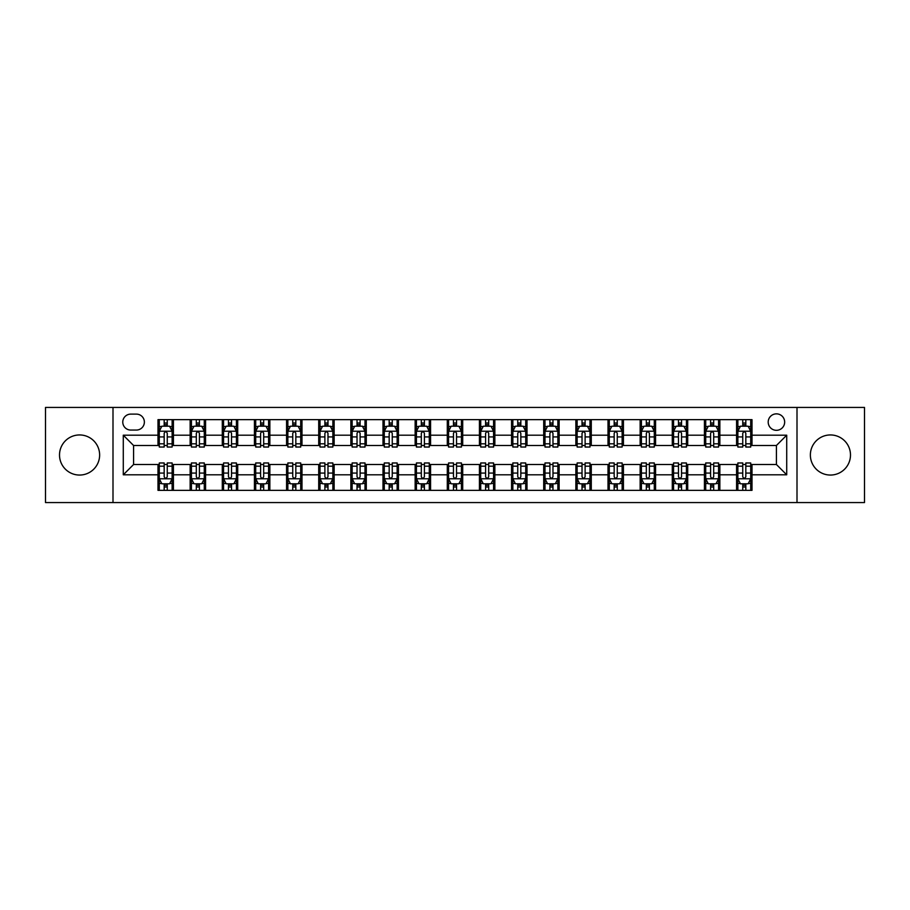 <?xml version="1.0" encoding="UTF-8"?>
<svg xmlns="http://www.w3.org/2000/svg" width="910" height="910" viewBox="0 0 910 910"><rect width="100%" height="100%" fill="white"/><g stroke="black" fill="none" stroke-linecap="round" stroke-linejoin="round"><path stroke-width="1.36" d="M830.432 434.946A20.054 20.054 0 0 0 810.366 455A20.054 20.054 0 0 0 830.432 475.054A20.054 20.054 0 0 0 850.486 455A20.054 20.054 0 0 0 830.432 434.946M79.568 434.946A20.054 20.054 0 0 0 59.514 455A20.054 20.054 0 0 0 79.568 475.054A20.054 20.054 0 0 0 99.634 455A20.054 20.054 0 0 0 79.568 434.946M776.423 413.857A8.224 8.224 0 0 0 768.199 422.081A8.224 8.224 0 0 0 776.423 430.316A8.224 8.224 0 0 0 784.659 422.081A8.224 8.224 0 0 0 776.423 413.857M797.001 502.57L864.5 502.57L864.5 407.43L797.001 407.43L797.001 502.57L112.999 502.57L112.999 407.43L45.5 407.43L45.5 502.57L112.999 502.57M130.744 430.055L136.398 430.055A7.974 7.974 0 0 0 144.371 422.081A7.974 7.974 0 0 0 136.398 414.118L130.744 414.118A7.974 7.974 0 0 0 122.77 422.081A7.974 7.974 0 0 0 130.744 430.055M797.001 407.43L112.999 407.43M157.999 474.804L123.282 474.804L123.282 435.196L157.999 435.196L157.999 445.49L133.577 445.49L133.577 464.51L157.999 464.51L157.999 490.353L752.001 490.353L752.001 464.51L776.423 464.51L776.423 445.49L752.001 445.49L752.001 435.196L786.718 435.196L786.718 474.804L752.001 474.804M752.001 435.196L752.001 419.647L157.999 419.647L157.999 435.196M736.577 419.647L736.577 445.49L737.862 445.49M742.742 445.49L745.825 445.49M750.716 445.49L752.001 445.49M736.577 445.49L718.57 445.49M704.431 419.647L704.431 445.49L705.716 445.49M710.596 445.49L713.69 445.49M704.431 445.49L686.424 445.49M672.285 419.647L672.285 445.49L673.571 445.49M678.462 445.49L681.544 445.49M672.285 445.49L654.29 445.49M640.139 419.647L640.139 445.49L641.425 445.49M646.316 445.49L649.399 445.49M640.139 445.49L622.144 445.49M608.005 419.647L608.005 445.49L609.29 445.49M614.17 445.49L617.253 445.49M608.005 445.49L589.998 445.49M575.859 419.647L575.859 445.49L577.145 445.49M582.025 445.49L585.119 445.49M575.859 445.49L557.853 445.49M543.714 419.647L543.714 445.49L544.999 445.49M549.89 445.49L552.973 445.49M543.714 445.49L525.718 445.49M511.568 419.647L511.568 445.49L512.853 445.49M517.745 445.49L520.827 445.49M511.568 445.49L493.573 445.49M479.433 419.647L479.433 445.49L480.719 445.49M485.599 445.49L488.681 445.49M479.433 445.49L461.427 445.49M447.288 419.647L447.288 445.49L448.573 445.49M453.453 445.49L456.547 445.49M447.288 445.49L429.281 445.49M415.142 419.647L415.142 445.49L416.427 445.49M421.319 445.49L424.401 445.49M415.142 445.49L397.147 445.49M382.996 419.647L382.996 445.49L384.282 445.49M389.173 445.49L392.255 445.49M382.996 445.49L365.001 445.49M350.862 419.647L350.862 445.49L352.147 445.49M357.027 445.49L360.11 445.49M350.862 445.49L332.855 445.49M318.716 419.647L318.716 445.49L320.001 445.49M324.881 445.49L327.975 445.49M318.716 445.49L300.709 445.49M286.57 419.647L286.57 445.49L287.856 445.49M292.747 445.49L295.83 445.49M286.57 445.49L268.575 445.49M254.425 419.647L254.425 445.49L255.71 445.49M260.601 445.49L263.684 445.49M254.425 445.49L236.429 445.49M222.29 419.647L222.29 445.49L223.576 445.49M228.456 445.49L231.538 445.49M222.29 445.49L204.284 445.49M190.144 419.647L190.144 445.49L191.43 445.49M196.31 445.49L199.404 445.49M190.144 445.49L172.138 445.49M157.999 445.49L159.284 445.49M164.175 445.49L167.258 445.49M157.999 464.51L159.284 464.51M164.175 464.51L167.258 464.51M172.138 464.51L173.423 464.51L173.423 490.353M191.43 464.51L173.423 464.51M196.31 464.51L199.404 464.51M204.284 464.51L205.569 464.51L205.569 490.353M223.576 464.51L205.569 464.51M228.456 464.51L231.538 464.51M236.429 464.51L237.715 464.51L237.715 490.353M255.71 464.51L237.715 464.51M260.601 464.51L263.684 464.51M268.575 464.51L269.861 464.51L269.861 490.353M287.856 464.51L269.861 464.51M292.747 464.51L295.83 464.51M300.709 464.51L301.995 464.51L301.995 490.353M320.001 464.51L301.995 464.51M324.881 464.51L327.975 464.51M332.855 464.51L334.141 464.51L334.141 490.353M352.147 464.51L334.141 464.51M357.027 464.51L360.11 464.51M365.001 464.51L366.286 464.51L366.286 490.353M384.282 464.51L366.286 464.51M389.173 464.51L392.255 464.51M397.147 464.51L398.432 464.51L398.432 490.353M416.427 464.51L398.432 464.51M421.319 464.51L424.401 464.51M429.281 464.51L430.566 464.51L430.566 490.353M448.573 464.51L430.566 464.51M453.453 464.51L456.547 464.51M461.427 464.51L462.712 464.51L462.712 490.353M480.719 464.51L462.712 464.51M485.599 464.51L488.681 464.51M493.573 464.51L494.858 464.51L494.858 490.353M512.853 464.51L494.858 464.51M517.745 464.51L520.827 464.51M525.718 464.51L527.004 464.51L527.004 490.353M544.999 464.51L527.004 464.51M549.89 464.51L552.973 464.51M557.853 464.51L559.138 464.51L559.138 490.353M577.145 464.51L559.138 464.51M582.025 464.51L585.119 464.51M589.998 464.51L591.284 464.51L591.284 490.353M609.29 464.51L591.284 464.51M614.17 464.51L617.253 464.51M622.144 464.51L623.43 464.51L623.43 490.353M641.425 464.51L623.43 464.51M646.316 464.51L649.399 464.51M654.29 464.51L655.575 464.51L655.575 490.353M673.571 464.51L655.575 464.51M678.462 464.51L681.544 464.51M686.424 464.51L687.71 464.51L687.71 490.353M705.716 464.51L687.71 464.51M710.596 464.51L713.69 464.51M718.57 464.51L719.856 464.51L719.856 490.353M737.862 464.51L719.856 464.51M742.742 464.51L745.825 464.51M750.716 464.51L752.001 464.51M173.423 419.647L173.423 445.49M157.999 426.073L159.284 426.073M164.175 426.073L167.258 426.073M172.138 426.073L173.423 426.073M157.999 483.927L159.284 483.927M164.175 483.927L167.258 483.927M172.138 483.927L173.423 483.927M190.144 464.51L190.144 490.353M205.569 419.647L205.569 445.49M190.144 426.073L191.43 426.073M196.31 426.073L199.404 426.073M204.284 426.073L205.569 426.073M190.144 483.927L191.43 483.927M196.31 483.927L199.404 483.927M204.284 483.927L205.569 483.927M222.29 464.51L222.29 490.353M222.29 483.927L223.576 483.927M228.456 483.927L231.538 483.927M236.429 483.927L237.715 483.927M237.715 419.647L237.715 445.49M222.29 426.073L223.576 426.073M228.456 426.073L231.538 426.073M236.429 426.073L237.715 426.073M254.425 464.51L254.425 490.353M254.425 483.927L255.71 483.927M260.601 483.927L263.684 483.927M268.575 483.927L269.861 483.927M269.861 419.647L269.861 445.49M254.425 426.073L255.71 426.073M260.601 426.073L263.684 426.073M268.575 426.073L269.861 426.073M286.57 464.51L286.57 490.353M286.57 483.927L287.856 483.927M292.747 483.927L295.83 483.927M300.709 483.927L301.995 483.927M301.995 419.647L301.995 445.49M286.57 426.073L287.856 426.073M292.747 426.073L295.83 426.073M300.709 426.073L301.995 426.073M318.716 464.51L318.716 490.353M318.716 483.927L320.001 483.927M324.881 483.927L327.975 483.927M332.855 483.927L334.141 483.927M334.141 419.647L334.141 445.49M318.716 426.073L320.001 426.073M324.881 426.073L327.975 426.073M332.855 426.073L334.141 426.073M350.862 464.51L350.862 490.353M350.862 483.927L352.147 483.927M357.027 483.927L360.11 483.927M365.001 483.927L366.286 483.927M366.286 419.647L366.286 445.49M350.862 426.073L352.147 426.073M357.027 426.073L360.11 426.073M365.001 426.073L366.286 426.073M382.996 464.51L382.996 490.353M382.996 483.927L384.282 483.927M389.173 483.927L392.255 483.927M397.147 483.927L398.432 483.927M398.432 419.647L398.432 445.49M382.996 426.073L384.282 426.073M389.173 426.073L392.255 426.073M397.147 426.073L398.432 426.073M415.142 464.51L415.142 490.353M415.142 483.927L416.427 483.927M421.319 483.927L424.401 483.927M429.281 483.927L430.566 483.927M430.566 419.647L430.566 445.49M415.142 426.073L416.427 426.073M421.319 426.073L424.401 426.073M429.281 426.073L430.566 426.073M447.288 464.51L447.288 490.353M447.288 483.927L448.573 483.927M453.453 483.927L456.547 483.927M461.427 483.927L462.712 483.927M462.712 419.647L462.712 445.49M447.288 426.073L448.573 426.073M453.453 426.073L456.547 426.073M461.427 426.073L462.712 426.073M479.433 464.51L479.433 490.353M479.433 483.927L480.719 483.927M485.599 483.927L488.681 483.927M493.573 483.927L494.858 483.927M494.858 419.647L494.858 445.49M479.433 426.073L480.719 426.073M485.599 426.073L488.681 426.073M493.573 426.073L494.858 426.073M511.568 464.51L511.568 490.353M511.568 483.927L512.853 483.927M517.745 483.927L520.827 483.927M525.718 483.927L527.004 483.927M527.004 419.647L527.004 445.49M511.568 426.073L512.853 426.073M517.745 426.073L520.827 426.073M525.718 426.073L527.004 426.073M543.714 464.51L543.714 490.353M543.714 483.927L544.999 483.927M549.89 483.927L552.973 483.927M557.853 483.927L559.138 483.927M559.138 419.647L559.138 445.49M543.714 426.073L544.999 426.073M549.89 426.073L552.973 426.073M557.853 426.073L559.138 426.073M575.859 464.51L575.859 490.353M575.859 483.927L577.145 483.927M582.025 483.927L585.119 483.927M589.998 483.927L591.284 483.927M591.284 419.647L591.284 445.49M575.859 426.073L577.145 426.073M582.025 426.073L585.119 426.073M589.998 426.073L591.284 426.073M608.005 464.51L608.005 490.353M608.005 483.927L609.29 483.927M614.17 483.927L617.253 483.927M622.144 483.927L623.43 483.927M623.43 419.647L623.43 445.49M608.005 426.073L609.29 426.073M614.17 426.073L617.253 426.073M622.144 426.073L623.43 426.073M640.139 464.51L640.139 490.353M640.139 483.927L641.425 483.927M646.316 483.927L649.399 483.927M654.29 483.927L655.575 483.927M655.575 419.647L655.575 445.49M640.139 426.073L641.425 426.073M646.316 426.073L649.399 426.073M654.29 426.073L655.575 426.073M672.285 464.51L672.285 490.353M672.285 483.927L673.571 483.927M678.462 483.927L681.544 483.927M686.424 483.927L687.71 483.927M687.71 419.647L687.71 445.49M672.285 426.073L673.571 426.073M678.462 426.073L681.544 426.073M686.424 426.073L687.71 426.073M704.431 464.51L704.431 490.353M704.431 483.927L705.716 483.927M710.596 483.927L713.69 483.927M718.57 483.927L719.856 483.927M719.856 419.647L719.856 445.49M704.431 426.073L705.716 426.073M710.596 426.073L713.69 426.073M718.57 426.073L719.856 426.073M736.577 464.51L736.577 490.353M736.577 483.927L737.862 483.927M742.742 483.927L745.825 483.927M750.716 483.927L752.001 483.927M736.577 426.073L737.862 426.073M742.742 426.073L745.825 426.073M750.716 426.073L752.001 426.073M133.577 445.49L123.282 435.196M133.577 464.51L123.282 474.804M786.718 435.196L776.423 445.49M786.718 474.804L776.423 464.51M167.258 422.991L164.175 422.991M172.138 443.807L167.258 443.807L167.258 447.026L172.138 447.026L172.138 431.34L169.567 426.198L161.855 426.198L159.284 431.34L159.284 447.026L164.175 447.026L164.175 443.807L159.284 443.807M159.284 431.34L159.284 419.647M172.138 431.34L172.138 419.647M164.175 426.198L164.175 419.647M167.258 419.647L167.258 426.198M167.258 443.807L167.258 433.274C166.234 431.295 165.199 431.295 164.175 433.274L164.175 443.807M164.175 487.009L167.258 487.009M159.284 466.193L164.175 466.193L164.175 462.974L159.284 462.974L159.284 478.66L161.855 483.801L169.567 483.801L172.138 478.66L172.138 462.974L167.258 462.974L167.258 466.193L172.138 466.193M172.138 478.66L172.138 490.353M159.284 478.66L159.284 490.353M167.258 483.801L167.258 490.353M164.175 490.353L164.175 483.801M164.175 466.193L164.175 476.726C165.199 478.705 166.223 478.705 167.258 476.726L167.258 466.193M199.404 422.991L196.31 422.991M204.284 443.807L199.404 443.807L199.404 447.026L204.284 447.026L204.284 431.34L201.713 426.198L194.001 426.198L191.43 431.34L191.43 447.026L196.31 447.026L196.31 443.807L191.43 443.807M191.43 431.34L191.43 419.647M204.284 431.34L204.284 419.647M196.31 426.198L196.31 419.647M199.404 419.647L199.404 426.198M199.404 443.807L199.404 433.274C198.369 431.295 197.345 431.295 196.31 433.274L196.31 443.807M231.538 422.991L228.456 422.991M236.429 443.807L231.538 443.807L231.538 447.026L236.429 447.026L236.429 431.34L233.859 426.198L226.146 426.198L223.576 431.34L223.576 447.026L228.456 447.026L228.456 443.807L223.576 443.807M223.576 431.34L223.576 419.647M236.429 431.34L236.429 419.647M228.456 426.198L228.456 419.647M231.538 419.647L231.538 426.198M231.538 443.807L231.538 433.274C230.514 431.295 229.491 431.295 228.456 433.274L228.456 443.807M263.684 422.991L260.601 422.991M268.575 443.807L263.684 443.807L263.684 447.026L268.575 447.026L268.575 431.34L266.004 426.198L258.281 426.198L255.71 431.34L255.71 447.026L260.601 447.026L260.601 443.807L255.71 443.807M255.71 431.34L255.71 419.647M268.575 431.34L268.575 419.647M260.601 426.198L260.601 419.647M263.684 419.647L263.684 426.198M263.684 443.807L263.684 433.274C262.66 431.295 261.625 431.295 260.601 433.274L260.601 443.807M196.31 487.009L199.404 487.009M191.43 466.193L196.31 466.193L196.31 462.974L191.43 462.974L191.43 478.66L194.001 483.801L201.713 483.801L204.284 478.66L204.284 462.974L199.404 462.974L199.404 466.193L204.284 466.193M204.284 478.66L204.284 490.353M191.43 478.66L191.43 490.353M199.404 483.801L199.404 490.353M196.31 490.353L196.31 483.801M196.31 466.193L196.31 476.726C197.345 478.705 198.369 478.705 199.404 476.726L199.404 466.193M228.456 487.009L231.538 487.009M223.576 466.193L228.456 466.193L228.456 462.974L223.576 462.974L223.576 478.66L226.146 483.801L233.859 483.801L236.429 478.66L236.429 462.974L231.538 462.974L231.538 466.193L236.429 466.193M236.429 478.66L236.429 490.353M223.576 478.66L223.576 490.353M231.538 483.801L231.538 490.353M228.456 490.353L228.456 483.801M228.456 466.193L228.456 476.726C229.479 478.705 230.514 478.705 231.538 476.726L231.538 466.193M260.601 487.009L263.684 487.009M255.71 466.193L260.601 466.193L260.601 462.974L255.71 462.974L255.71 478.66L258.281 483.801L266.004 483.801L268.575 478.66L268.575 462.974L263.684 462.974L263.684 466.193L268.575 466.193M268.575 478.66L268.575 490.353M255.71 478.66L255.71 490.353M263.684 483.801L263.684 490.353M260.601 490.353L260.601 483.801M260.601 466.193L260.601 476.726C261.625 478.705 262.66 478.705 263.684 476.726L263.684 466.193M295.83 422.991L292.747 422.991M300.709 443.807L295.83 443.807L295.83 447.026L300.709 447.026L300.709 431.34L298.139 426.198L290.426 426.198L287.856 431.34L287.856 447.026L292.747 447.026L292.747 443.807L287.856 443.807M287.856 431.34L287.856 419.647M300.709 431.34L300.709 419.647M292.747 426.198L292.747 419.647M295.83 419.647L295.83 426.198M295.83 443.807L295.83 433.274C294.806 431.295 293.771 431.295 292.747 433.274L292.747 443.807M292.747 487.009L295.83 487.009M287.856 466.193L292.747 466.193L292.747 462.974L287.856 462.974L287.856 478.66L290.426 483.801L298.139 483.801L300.709 478.66L300.709 462.974L295.83 462.974L295.83 466.193L300.709 466.193M300.709 478.66L300.709 490.353M287.856 478.66L287.856 490.353M295.83 483.801L295.83 490.353M292.747 490.353L292.747 483.801M292.747 466.193L292.747 476.726C293.771 478.705 294.795 478.705 295.83 476.726L295.83 466.193M327.975 422.991L324.881 422.991M332.855 443.807L327.975 443.807L327.975 447.026L332.855 447.026L332.855 431.34L330.284 426.198L322.572 426.198L320.001 431.34L320.001 447.026L324.881 447.026L324.881 443.807L320.001 443.807M320.001 431.34L320.001 419.647M332.855 431.34L332.855 419.647M324.881 426.198L324.881 419.647M327.975 419.647L327.975 426.198M327.975 443.807L327.975 433.274C326.94 431.295 325.916 431.295 324.881 433.274L324.881 443.807M360.11 422.991L357.027 422.991M365.001 443.807L360.11 443.807L360.11 447.026L365.001 447.026L365.001 431.34L362.43 426.198L354.718 426.198L352.147 431.34L352.147 447.026L357.027 447.026L357.027 443.807L352.147 443.807M352.147 431.34L352.147 419.647M365.001 431.34L365.001 419.647M357.027 426.198L357.027 419.647M360.11 419.647L360.11 426.198M360.11 443.807L360.11 433.274C359.086 431.295 358.062 431.295 357.027 433.274L357.027 443.807M392.255 422.991L389.173 422.991M397.147 443.807L392.255 443.807L392.255 447.026L397.147 447.026L397.147 431.34L394.576 426.198L386.852 426.198L384.282 431.34L384.282 447.026L389.173 447.026L389.173 443.807L384.282 443.807M384.282 431.34L384.282 419.647M397.147 431.34L397.147 419.647M389.173 426.198L389.173 419.647M392.255 419.647L392.255 426.198M392.255 443.807L392.255 433.274C391.232 431.295 390.197 431.295 389.173 433.274L389.173 443.807M424.401 422.991L421.319 422.991M429.281 443.807L424.401 443.807L424.401 447.026L429.281 447.026L429.281 431.34L426.71 426.198L418.998 426.198L416.427 431.34L416.427 447.026L421.319 447.026L421.319 443.807L416.427 443.807M416.427 431.34L416.427 419.647M429.281 431.34L429.281 419.647M421.319 426.198L421.319 419.647M424.401 419.647L424.401 426.198M424.401 443.807L424.401 433.274C423.377 431.295 422.342 431.295 421.319 433.274L421.319 443.807M456.547 422.991L453.453 422.991M461.427 443.807L456.547 443.807L456.547 447.026L461.427 447.026L461.427 431.34L458.856 426.198L451.144 426.198L448.573 431.34L448.573 447.026L453.453 447.026L453.453 443.807L448.573 443.807M448.573 431.34L448.573 419.647M461.427 431.34L461.427 419.647M453.453 426.198L453.453 419.647M456.547 419.647L456.547 426.198M456.547 443.807L456.547 433.274C455.512 431.295 454.488 431.295 453.453 433.274L453.453 443.807M324.881 487.009L327.975 487.009M320.001 466.193L324.881 466.193L324.881 462.974L320.001 462.974L320.001 478.66L322.572 483.801L330.284 483.801L332.855 478.66L332.855 462.974L327.975 462.974L327.975 466.193L332.855 466.193M332.855 478.66L332.855 490.353M320.001 478.66L320.001 490.353M327.975 483.801L327.975 490.353M324.881 490.353L324.881 483.801M324.881 466.193L324.881 476.726C325.916 478.705 326.94 478.705 327.975 476.726L327.975 466.193M357.027 487.009L360.11 487.009M352.147 466.193L357.027 466.193L357.027 462.974L352.147 462.974L352.147 478.66L354.718 483.801L362.43 483.801L365.001 478.66L365.001 462.974L360.11 462.974L360.11 466.193L365.001 466.193M365.001 478.66L365.001 490.353M352.147 478.66L352.147 490.353M360.11 483.801L360.11 490.353M357.027 490.353L357.027 483.801M357.027 466.193L357.027 476.726C358.051 478.705 359.086 478.705 360.11 476.726L360.11 466.193M389.173 487.009L392.255 487.009M384.282 466.193L389.173 466.193L389.173 462.974L384.282 462.974L384.282 478.66L386.852 483.801L394.576 483.801L397.147 478.66L397.147 462.974L392.255 462.974L392.255 466.193L397.147 466.193M397.147 478.66L397.147 490.353M384.282 478.66L384.282 490.353M392.255 483.801L392.255 490.353M389.173 490.353L389.173 483.801M389.173 466.193L389.173 476.726C390.197 478.705 391.232 478.705 392.255 476.726L392.255 466.193M421.319 487.009L424.401 487.009M416.427 466.193L421.319 466.193L421.319 462.974L416.427 462.974L416.427 478.66L418.998 483.801L426.71 483.801L429.281 478.66L429.281 462.974L424.401 462.974L424.401 466.193L429.281 466.193M429.281 478.66L429.281 490.353M416.427 478.66L416.427 490.353M424.401 483.801L424.401 490.353M421.319 490.353L421.319 483.801M421.319 466.193L421.319 476.726C422.342 478.705 423.366 478.705 424.401 476.726L424.401 466.193M453.453 487.009L456.547 487.009M448.573 466.193L453.453 466.193L453.453 462.974L448.573 462.974L448.573 478.66L451.144 483.801L458.856 483.801L461.427 478.66L461.427 462.974L456.547 462.974L456.547 466.193L461.427 466.193M461.427 478.66L461.427 490.353M448.573 478.66L448.573 490.353M456.547 483.801L456.547 490.353M453.453 490.353L453.453 483.801M453.453 466.193L453.453 476.726C454.488 478.705 455.512 478.705 456.547 476.726L456.547 466.193M488.681 422.991L485.599 422.991M493.573 443.807L488.681 443.807L488.681 447.026L493.573 447.026L493.573 431.34L491.002 426.198L483.29 426.198L480.719 431.34L480.719 447.026L485.599 447.026L485.599 443.807L480.719 443.807M480.719 431.34L480.719 419.647M493.573 431.34L493.573 419.647M485.599 426.198L485.599 419.647M488.681 419.647L488.681 426.198M488.681 443.807L488.681 433.274C487.658 431.295 486.634 431.295 485.599 433.274L485.599 443.807M485.599 487.009L488.681 487.009M480.719 466.193L485.599 466.193L485.599 462.974L480.719 462.974L480.719 478.66L483.29 483.801L491.002 483.801L493.573 478.66L493.573 462.974L488.681 462.974L488.681 466.193L493.573 466.193M493.573 478.66L493.573 490.353M480.719 478.66L480.719 490.353M488.681 483.801L488.681 490.353M485.599 490.353L485.599 483.801M485.599 466.193L485.599 476.726C486.623 478.705 487.658 478.705 488.681 476.726L488.681 466.193M520.827 422.991L517.745 422.991M525.718 443.807L520.827 443.807L520.827 447.026L525.718 447.026L525.718 431.34L523.148 426.198L515.424 426.198L512.853 431.34L512.853 447.026L517.745 447.026L517.745 443.807L512.853 443.807M512.853 431.34L512.853 419.647M525.718 431.34L525.718 419.647M517.745 426.198L517.745 419.647M520.827 419.647L520.827 426.198M520.827 443.807L520.827 433.274C519.803 431.295 518.768 431.295 517.745 433.274L517.745 443.807M517.745 487.009L520.827 487.009M512.853 466.193L517.745 466.193L517.745 462.974L512.853 462.974L512.853 478.66L515.424 483.801L523.148 483.801L525.718 478.66L525.718 462.974L520.827 462.974L520.827 466.193L525.718 466.193M525.718 478.66L525.718 490.353M512.853 478.66L512.853 490.353M520.827 483.801L520.827 490.353M517.745 490.353L517.745 483.801M517.745 466.193L517.745 476.726C518.768 478.705 519.803 478.705 520.827 476.726L520.827 466.193M552.973 422.991L549.89 422.991M557.853 443.807L552.973 443.807L552.973 447.026L557.853 447.026L557.853 431.34L555.282 426.198L547.57 426.198L544.999 431.34L544.999 447.026L549.89 447.026L549.89 443.807L544.999 443.807M544.999 431.34L544.999 419.647M557.853 431.34L557.853 419.647M549.89 426.198L549.89 419.647M552.973 419.647L552.973 426.198M552.973 443.807L552.973 433.274C551.949 431.295 550.914 431.295 549.89 433.274L549.89 443.807M549.89 487.009L552.973 487.009M544.999 466.193L549.89 466.193L549.89 462.974L544.999 462.974L544.999 478.66L547.57 483.801L555.282 483.801L557.853 478.66L557.853 462.974L552.973 462.974L552.973 466.193L557.853 466.193M557.853 478.66L557.853 490.353M544.999 478.66L544.999 490.353M552.973 483.801L552.973 490.353M549.89 490.353L549.89 483.801M549.89 466.193L549.89 476.726C550.914 478.705 551.938 478.705 552.973 476.726L552.973 466.193M585.119 422.991L582.025 422.991M589.998 443.807L585.119 443.807L585.119 447.026L589.998 447.026L589.998 431.34L587.428 426.198L579.715 426.198L577.145 431.34L577.145 447.026L582.025 447.026L582.025 443.807L577.145 443.807M577.145 431.34L577.145 419.647M589.998 431.34L589.998 419.647M582.025 426.198L582.025 419.647M585.119 419.647L585.119 426.198M585.119 443.807L585.119 433.274C584.083 431.295 583.06 431.295 582.025 433.274L582.025 443.807M582.025 487.009L585.119 487.009M577.145 466.193L582.025 466.193L582.025 462.974L577.145 462.974L577.145 478.66L579.715 483.801L587.428 483.801L589.998 478.66L589.998 462.974L585.119 462.974L585.119 466.193L589.998 466.193M589.998 478.66L589.998 490.353M577.145 478.66L577.145 490.353M585.119 483.801L585.119 490.353M582.025 490.353L582.025 483.801M582.025 466.193L582.025 476.726C583.06 478.705 584.083 478.705 585.119 476.726L585.119 466.193M617.253 422.991L614.17 422.991M622.144 443.807L617.253 443.807L617.253 447.026L622.144 447.026L622.144 431.34L619.573 426.198L611.861 426.198L609.29 431.34L609.29 447.026L614.17 447.026L614.17 443.807L609.29 443.807M609.29 431.34L609.29 419.647M622.144 431.34L622.144 419.647M614.17 426.198L614.17 419.647M617.253 419.647L617.253 426.198M617.253 443.807L617.253 433.274C616.229 431.295 615.206 431.295 614.17 433.274L614.17 443.807M614.17 487.009L617.253 487.009M609.29 466.193L614.17 466.193L614.17 462.974L609.29 462.974L609.29 478.66L611.861 483.801L619.573 483.801L622.144 478.66L622.144 462.974L617.253 462.974L617.253 466.193L622.144 466.193M622.144 478.66L622.144 490.353M609.29 478.66L609.29 490.353M617.253 483.801L617.253 490.353M614.17 490.353L614.17 483.801M614.17 466.193L614.17 476.726C615.194 478.705 616.229 478.705 617.253 476.726L617.253 466.193M649.399 422.991L646.316 422.991M654.29 443.807L649.399 443.807L649.399 447.026L654.29 447.026L654.29 431.34L651.719 426.198L643.996 426.198L641.425 431.34L641.425 447.026L646.316 447.026L646.316 443.807L641.425 443.807M641.425 431.34L641.425 419.647M654.29 431.34L654.29 419.647M646.316 426.198L646.316 419.647M649.399 419.647L649.399 426.198M649.399 443.807L649.399 433.274C648.375 431.295 647.34 431.295 646.316 433.274L646.316 443.807M646.316 487.009L649.399 487.009M641.425 466.193L646.316 466.193L646.316 462.974L641.425 462.974L641.425 478.66L643.996 483.801L651.719 483.801L654.29 478.66L654.29 462.974L649.399 462.974L649.399 466.193L654.29 466.193M654.29 478.66L654.29 490.353M641.425 478.66L641.425 490.353M649.399 483.801L649.399 490.353M646.316 490.353L646.316 483.801M646.316 466.193L646.316 476.726C647.34 478.705 648.375 478.705 649.399 476.726L649.399 466.193M681.544 422.991L678.462 422.991M686.424 443.807L681.544 443.807L681.544 447.026L686.424 447.026L686.424 431.34L683.854 426.198L676.141 426.198L673.571 431.34L673.571 447.026L678.462 447.026L678.462 443.807L673.571 443.807M673.571 431.34L673.571 419.647M686.424 431.34L686.424 419.647M678.462 426.198L678.462 419.647M681.544 419.647L681.544 426.198M681.544 443.807L681.544 433.274C680.521 431.295 679.486 431.295 678.462 433.274L678.462 443.807M678.462 487.009L681.544 487.009M673.571 466.193L678.462 466.193L678.462 462.974L673.571 462.974L673.571 478.66L676.141 483.801L683.854 483.801L686.424 478.66L686.424 462.974L681.544 462.974L681.544 466.193L686.424 466.193M686.424 478.66L686.424 490.353M673.571 478.66L673.571 490.353M681.544 483.801L681.544 490.353M678.462 490.353L678.462 483.801M678.462 466.193L678.462 476.726C679.486 478.705 680.509 478.705 681.544 476.726L681.544 466.193M713.69 422.991L710.596 422.991M718.57 443.807L713.69 443.807L713.69 447.026L718.57 447.026L718.57 431.34L715.999 426.198L708.287 426.198L705.716 431.34L705.716 447.026L710.596 447.026L710.596 443.807L705.716 443.807M705.716 431.34L705.716 419.647M718.57 431.34L718.57 419.647M710.596 426.198L710.596 419.647M713.69 419.647L713.69 426.198M713.69 443.807L713.69 433.274C712.655 431.295 711.631 431.295 710.596 433.274L710.596 443.807M710.596 487.009L713.69 487.009M705.716 466.193L710.596 466.193L710.596 462.974L705.716 462.974L705.716 478.66L708.287 483.801L715.999 483.801L718.57 478.66L718.57 462.974L713.69 462.974L713.69 466.193L718.57 466.193M718.57 478.66L718.57 490.353M705.716 478.66L705.716 490.353M713.69 483.801L713.69 490.353M710.596 490.353L710.596 483.801M710.596 466.193L710.596 476.726C711.631 478.705 712.655 478.705 713.69 476.726L713.69 466.193M745.825 422.991L742.742 422.991M750.716 443.807L745.825 443.807L745.825 447.026L750.716 447.026L750.716 431.34L748.145 426.198L740.433 426.198L737.862 431.34L737.862 447.026L742.742 447.026L742.742 443.807L737.862 443.807M737.862 431.34L737.862 419.647M750.716 431.34L750.716 419.647M742.742 426.198L742.742 419.647M745.825 419.647L745.825 426.198M745.825 443.807L745.825 433.274C744.801 431.295 743.777 431.295 742.742 433.274L742.742 443.807M742.742 487.009L745.825 487.009M737.862 466.193L742.742 466.193L742.742 462.974L737.862 462.974L737.862 478.66L740.433 483.801L748.145 483.801L750.716 478.66L750.716 462.974L745.825 462.974L745.825 466.193L750.716 466.193M750.716 478.66L750.716 490.353M737.862 478.66L737.862 490.353M745.825 483.801L745.825 490.353M742.742 490.353L742.742 483.801M742.742 466.193L742.742 476.726C743.766 478.705 744.801 478.705 745.825 476.726L745.825 466.193M190.144 474.804L173.423 474.804M190.144 435.196L173.423 435.196M222.29 435.196L205.569 435.196M222.29 474.804L205.569 474.804M254.425 435.196L237.715 435.196M254.425 474.804L237.715 474.804M286.57 435.196L269.861 435.196M286.57 474.804L269.861 474.804M318.716 435.196L301.995 435.196M318.716 474.804L301.995 474.804M350.862 435.196L334.141 435.196M350.862 474.804L334.141 474.804M382.996 435.196L366.286 435.196M382.996 474.804L366.286 474.804M415.142 435.196L398.432 435.196M415.142 474.804L398.432 474.804M447.288 435.196L430.566 435.196M447.288 474.804L430.566 474.804M479.433 435.196L462.712 435.196M479.433 474.804L462.712 474.804M511.568 435.196L494.858 435.196M511.568 474.804L494.858 474.804M543.714 435.196L527.004 435.196M543.714 474.804L527.004 474.804M575.859 435.196L559.138 435.196M575.859 474.804L559.138 474.804M608.005 435.196L591.284 435.196M608.005 474.804L591.284 474.804M640.139 435.196L623.43 435.196M640.139 474.804L623.43 474.804M672.285 435.196L655.575 435.196M672.285 474.804L655.575 474.804M704.431 435.196L687.71 435.196M704.431 474.804L687.71 474.804M736.577 435.196L719.856 435.196M736.577 474.804L719.856 474.804M172.081 431.215L159.352 431.215M159.284 426.506L161.707 426.506M169.726 426.506L172.138 426.506M164.175 436.914L159.284 436.914M172.138 436.914L167.258 436.914M167.258 424.617L164.175 424.617M159.352 478.785L172.081 478.785M172.138 483.494L169.726 483.494M161.707 483.494L159.284 483.494M167.258 473.086L172.138 473.086M159.284 473.086L164.175 473.086M164.175 485.383L167.258 485.383M204.227 431.215L191.498 431.215M191.43 426.506L193.841 426.506M201.872 426.506L204.284 426.506M196.31 436.914L191.43 436.914M204.284 436.914L199.404 436.914M199.404 424.617L196.31 424.617M236.361 431.215L223.632 431.215M223.576 426.506L225.987 426.506M234.006 426.506L236.429 426.506M228.456 436.914L223.576 436.914M236.429 436.914L231.538 436.914M231.538 424.617L228.456 424.617M268.507 431.215L255.778 431.215M255.71 426.506L258.133 426.506M266.152 426.506L268.575 426.506M260.601 436.914L255.71 436.914M268.575 436.914L263.684 436.914M263.684 424.617L260.601 424.617M191.498 478.785L204.227 478.785M204.284 483.494L201.872 483.494M193.841 483.494L191.43 483.494M199.404 473.086L204.284 473.086M191.43 473.086L196.31 473.086M196.31 485.383L199.404 485.383M223.632 478.785L236.361 478.785M236.429 483.494L234.006 483.494M225.987 483.494L223.576 483.494M231.538 473.086L236.429 473.086M223.576 473.086L228.456 473.086M228.456 485.383L231.538 485.383M255.778 478.785L268.507 478.785M268.575 483.494L266.152 483.494M258.133 483.494L255.71 483.494M263.684 473.086L268.575 473.086M255.71 473.086L260.601 473.086M260.601 485.383L263.684 485.383M300.653 431.215L287.924 431.215M287.856 426.506L290.279 426.506M298.298 426.506L300.709 426.506M292.747 436.914L287.856 436.914M300.709 436.914L295.83 436.914M295.83 424.617L292.747 424.617M287.924 478.785L300.653 478.785M300.709 483.494L298.298 483.494M290.279 483.494L287.856 483.494M295.83 473.086L300.709 473.086M287.856 473.086L292.747 473.086M292.747 485.383L295.83 485.383M332.798 431.215L320.07 431.215M320.001 426.506L322.413 426.506M330.444 426.506L332.855 426.506M324.881 436.914L320.001 436.914M332.855 436.914L327.975 436.914M327.975 424.617L324.881 424.617M364.933 431.215L352.204 431.215M352.147 426.506L354.559 426.506M362.578 426.506L365.001 426.506M357.027 436.914L352.147 436.914M365.001 436.914L360.11 436.914M360.11 424.617L357.027 424.617M397.078 431.215L384.35 431.215M384.282 426.506L386.704 426.506M394.724 426.506L397.147 426.506M389.173 436.914L384.282 436.914M397.147 436.914L392.255 436.914M392.255 424.617L389.173 424.617M429.224 431.215L416.496 431.215M416.427 426.506L418.85 426.506M426.87 426.506L429.281 426.506M421.319 436.914L416.427 436.914M429.281 436.914L424.401 436.914M424.401 424.617L421.319 424.617M461.359 431.215L448.641 431.215M448.573 426.506L450.985 426.506M459.015 426.506L461.427 426.506M453.453 436.914L448.573 436.914M461.427 436.914L456.547 436.914M456.547 424.617L453.453 424.617M320.07 478.785L332.798 478.785M332.855 483.494L330.444 483.494M322.413 483.494L320.001 483.494M327.975 473.086L332.855 473.086M320.001 473.086L324.881 473.086M324.881 485.383L327.975 485.383M352.204 478.785L364.933 478.785M365.001 483.494L362.578 483.494M354.559 483.494L352.147 483.494M360.11 473.086L365.001 473.086M352.147 473.086L357.027 473.086M357.027 485.383L360.11 485.383M384.35 478.785L397.078 478.785M397.147 483.494L394.724 483.494M386.704 483.494L384.282 483.494M392.255 473.086L397.147 473.086M384.282 473.086L389.173 473.086M389.173 485.383L392.255 485.383M416.496 478.785L429.224 478.785M429.281 483.494L426.87 483.494M418.85 483.494L416.427 483.494M424.401 473.086L429.281 473.086M416.427 473.086L421.319 473.086M421.319 485.383L424.401 485.383M448.641 478.785L461.359 478.785M461.427 483.494L459.015 483.494M450.985 483.494L448.573 483.494M456.547 473.086L461.427 473.086M448.573 473.086L453.453 473.086M453.453 485.383L456.547 485.383M493.504 431.215L480.776 431.215M480.719 426.506L483.13 426.506M491.15 426.506L493.573 426.506M485.599 436.914L480.719 436.914M493.573 436.914L488.681 436.914M488.681 424.617L485.599 424.617M480.776 478.785L493.504 478.785M493.573 483.494L491.15 483.494M483.13 483.494L480.719 483.494M488.681 473.086L493.573 473.086M480.719 473.086L485.599 473.086M485.599 485.383L488.681 485.383M525.65 431.215L512.922 431.215M512.853 426.506L515.276 426.506M523.295 426.506L525.718 426.506M517.745 436.914L512.853 436.914M525.718 436.914L520.827 436.914M520.827 424.617L517.745 424.617M512.922 478.785L525.65 478.785M525.718 483.494L523.295 483.494M515.276 483.494L512.853 483.494M520.827 473.086L525.718 473.086M512.853 473.086L517.745 473.086M517.745 485.383L520.827 485.383M557.796 431.215L545.067 431.215M544.999 426.506L547.422 426.506M555.441 426.506L557.853 426.506M549.89 436.914L544.999 436.914M557.853 436.914L552.973 436.914M552.973 424.617L549.89 424.617M545.067 478.785L557.796 478.785M557.853 483.494L555.441 483.494M547.422 483.494L544.999 483.494M552.973 473.086L557.853 473.086M544.999 473.086L549.89 473.086M549.89 485.383L552.973 485.383M589.93 431.215L577.202 431.215M577.145 426.506L579.556 426.506M587.587 426.506L589.998 426.506M582.025 436.914L577.145 436.914M589.998 436.914L585.119 436.914M585.119 424.617L582.025 424.617M577.202 478.785L589.93 478.785M589.998 483.494L587.587 483.494M579.556 483.494L577.145 483.494M585.119 473.086L589.998 473.086M577.145 473.086L582.025 473.086M582.025 485.383L585.119 485.383M622.076 431.215L609.347 431.215M609.29 426.506L611.702 426.506M619.721 426.506L622.144 426.506M614.17 436.914L609.29 436.914M622.144 436.914L617.253 436.914M617.253 424.617L614.17 424.617M609.347 478.785L622.076 478.785M622.144 483.494L619.721 483.494M611.702 483.494L609.29 483.494M617.253 473.086L622.144 473.086M609.29 473.086L614.17 473.086M614.17 485.383L617.253 485.383M654.222 431.215L641.493 431.215M641.425 426.506L643.848 426.506M651.867 426.506L654.29 426.506M646.316 436.914L641.425 436.914M654.29 436.914L649.399 436.914M649.399 424.617L646.316 424.617M641.493 478.785L654.222 478.785M654.29 483.494L651.867 483.494M643.848 483.494L641.425 483.494M649.399 473.086L654.29 473.086M641.425 473.086L646.316 473.086M646.316 485.383L649.399 485.383M686.367 431.215L673.639 431.215M673.571 426.506L675.993 426.506M684.013 426.506L686.424 426.506M678.462 436.914L673.571 436.914M686.424 436.914L681.544 436.914M681.544 424.617L678.462 424.617M673.639 478.785L686.367 478.785M686.424 483.494L684.013 483.494M675.993 483.494L673.571 483.494M681.544 473.086L686.424 473.086M673.571 473.086L678.462 473.086M678.462 485.383L681.544 485.383M718.502 431.215L705.773 431.215M705.716 426.506L708.128 426.506M716.159 426.506L718.57 426.506M710.596 436.914L705.716 436.914M718.57 436.914L713.69 436.914M713.69 424.617L710.596 424.617M705.773 478.785L718.502 478.785M718.57 483.494L716.159 483.494M708.128 483.494L705.716 483.494M713.69 473.086L718.57 473.086M705.716 473.086L710.596 473.086M710.596 485.383L713.69 485.383M750.648 431.215L737.919 431.215M737.862 426.506L740.274 426.506M748.293 426.506L750.716 426.506M742.742 436.914L737.862 436.914M750.716 436.914L745.825 436.914M745.825 424.617L742.742 424.617M737.919 478.785L750.648 478.785M750.716 483.494L748.293 483.494M740.274 483.494L737.862 483.494M745.825 473.086L750.716 473.086M737.862 473.086L742.742 473.086M742.742 485.383L745.825 485.383"/></g></svg>
